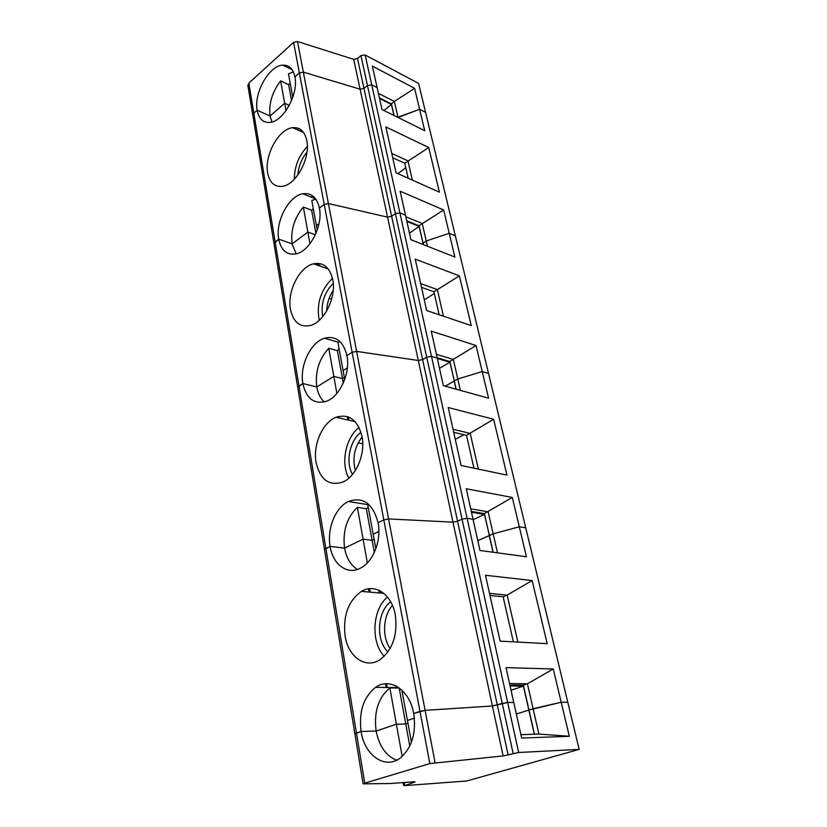 <?xml version="1.0" encoding="UTF-8"?>
<svg xmlns="http://www.w3.org/2000/svg" width="827" height="827" viewBox="0 0 827 827"><rect width="100%" height="100%" fill="white"/><g stroke="black" fill="none" stroke-linecap="round" stroke-linejoin="round"><path stroke-width="1.24" d="M247.966 85.781L248.834 83.134L293.595 42.353L297.503 41.515L353.708 59.348L357.502 58.541L360.923 55.616L365.152 54.985L418.607 83.434L425.574 112.348L419.609 109.298L398.035 117.486M353.708 59.348L360.107 89.213L303.344 72.125L299.374 72.972L294.919 76.901C293.151 68.827 289.099 64.909 282.772 65.147C269.085 65.529 253.651 93.1 257.156 110.239L253.806 113.185L248.834 83.134M293.316 71.804L288.489 73.882L292.624 96.366L293.285 95.787L292.799 97.297M290.163 82.979L288.654 84.685L280.642 80.86C272.176 92.076 268.641 103.788 270.036 115.987L257.156 110.239L253.806 113.185L252.793 115.087L253.806 113.185L275.122 241.887L278.72 239.137L274.006 243.614L275.122 241.887L298.981 385.992L302.868 383.532L297.741 387.491L298.981 385.992L325.89 548.466L330.107 546.378L324.504 549.666L325.89 548.466L356.447 733.042L361.068 731.461C364.469 755.361 385.279 770.123 400.547 757.77C412.001 747.577 416.384 732.815 413.707 713.494L419.982 711.354L429.844 763.569L503.126 755.94L518.663 752.498L507.654 702.443L513.743 702.423L521.672 738.077L569.317 736.278L561.192 702.237L567.787 702.216L425.574 112.348L419.609 109.298L414.606 88.334L372.346 66.098L377.122 87.621L371.726 84.871L365.152 54.985M291.569 100.563L288.654 84.685M286.008 110.663L280.642 80.86M271.98 121.993L270.036 115.987L284.674 103.272L289.274 105.391L284.674 103.272L270.036 115.987L257.156 110.239C258.851 118.84 263.12 122.892 269.974 122.417C283.341 121.641 298.754 93.885 294.919 76.901L299.374 72.972L324.215 204.434L319.398 208.104L324.215 204.434L352.147 352.312L346.927 355.62L352.147 352.312L383.811 519.883L378.104 522.695L383.811 519.883L419.982 711.354L425.099 710.352L492.416 705.989L507.654 702.443L513.743 702.423L506.01 667.627L553.253 668.991L561.192 702.237L567.787 702.216L579.158 749.396L518.663 752.498M394.065 115.522L391.409 103.809L394.365 101.442L378.404 93.358M297.503 41.515L303.344 72.125L360.107 89.213L363.952 88.396L367.446 85.512L363.952 88.396L360.107 89.213L387.553 217.139L328.412 203.556L387.553 217.139L391.616 216.302L395.378 213.604L367.446 85.512L371.726 84.871L377.122 87.621L382.002 109.567L424.716 130.666L419.609 109.298L397.963 117.186L394.365 101.442L414.606 88.334M379.407 97.906L391.44 103.913M394.034 115.511L391.409 103.933M393.931 115.46L391.44 104.471L379.541 98.485M391.44 104.471L383.893 110.498M247.842 85.067L354.886 733.849L361.068 731.461L376.13 731.047L396.391 724.204L402.18 756.405M503.126 755.94L492.416 705.989L502.227 703.426L462.035 519.17L457.579 521.248L452.989 522.168L457.579 521.248L462.035 519.17L426.701 357.161L422.618 359.6L418.297 360.479L422.618 359.6L426.701 357.161L395.378 213.604L391.616 216.302L387.553 217.139L492.416 705.989L425.099 710.352L388.576 518.922L383.811 519.883L388.576 518.922L452.989 522.168L388.576 518.922L356.623 351.392L352.147 352.312L356.623 351.392L418.297 360.479L356.623 351.392L328.412 203.556L324.215 204.434L328.412 203.556L303.344 72.125L299.374 72.972L293.595 42.353M360.923 55.616L367.446 85.512L371.726 84.871L399.906 212.901L405.478 215.196L399.906 212.901L395.378 213.604L399.906 212.901L431.487 356.385L437.235 358.101L431.487 356.385L426.701 357.161L431.487 356.385L467.121 518.302L473.044 519.263L467.121 518.302L462.035 519.17L467.121 518.302L507.654 702.443L502.227 703.426L513.143 753.511M408.176 178.239L404.775 163.239L392.701 157.719M428.748 147.557L385.858 126.934L396.061 172.833L439.395 192.164L428.748 147.557L404.775 163.239M391.74 153.398L407.949 160.872L412.342 180.09M405.788 167.726L397.859 173.629M317.237 230.113L316.41 225.626L319.005 223.672L316.41 225.626L311.789 200.516L315.821 199.121M315.335 234.816L307.851 232.056L292.096 243.882L307.851 232.056L315.335 234.816M315.924 233.514L311.665 210.254L303.344 207.039C294.267 218.101 290.515 230.382 292.096 243.882L278.72 239.137C281.097 250.509 286.897 255.419 296.128 253.868C309.929 251.222 323.202 225.44 319.398 208.104C316.906 197.384 311.386 192.608 302.837 193.776C288.695 195.958 275.257 221.564 278.72 239.137L292.096 243.882L296.18 253.858M274.109 244.234L274.006 243.614L274.109 244.234M319.977 266.098L319.832 265.291L314.798 263.555M449.216 233.286L455.346 235.819L449.216 233.286L443.654 209.975L400.134 191.182L410.926 239.716L454.891 257.052L449.216 233.286L426.246 240.988L449.216 233.286M443.654 209.975L419.072 225.709L423.042 243.179L426.246 240.988L423.042 243.179L423.362 244.616M423.228 244.565L422.928 243.252L421.811 244.006L423.062 243.272L419.113 226.433L406.863 221.419M405.809 216.726L422.256 223.497L427.445 246.229M406.719 220.778L419.093 225.812L423.331 244.606M419.113 226.433L409.458 233.131M297.937 174.921C298.547 166.351 301.555 158.763 306.962 152.168M313.144 196.226L310.838 196.96M294.329 179.242C294.464 166.599 298.795 155.662 307.334 146.431M267.638 172.915C269.633 182.777 274.616 187.253 282.576 186.313C296.231 184.638 310.642 157.823 306.807 140.642C304.718 131.348 299.994 127.017 292.624 127.658C278.647 128.898 264.154 155.517 267.638 172.915M303.344 207.039L309.949 243.769M313.278 208.6L311.665 210.254M297.1 129.653L298.909 128.526M331.627 299.116L329.136 298.32M439.147 314.767L433.937 291.786L421.512 287.351M459.388 275.867L415.237 259.13L426.66 310.538L471.266 325.621L459.388 275.867L433.937 291.786M420.674 283.599L437.359 289.595L443.437 316.214M434.32 293.492L424.292 299.891M344.725 379.5L343.081 370.568L347.34 367.912L343.081 370.568L337.881 342.337L340.124 341.706M343.308 383.035L342.502 378.611L344.342 377.463L342.502 378.611L333.808 376.357L316.782 386.974L333.808 376.357L342.502 378.611L337.385 350.679L328.753 348.25L336.878 393.404M328.753 348.25C318.964 359.032 314.973 371.943 316.782 386.974L302.868 383.532C306.3 398.686 314.126 404.61 326.355 401.281C339.876 396.629 350.607 373.039 346.927 355.62C343.319 341.251 335.834 335.442 324.484 338.222C310.57 342.347 299.519 365.782 302.868 383.532L316.782 386.974C317.94 393.466 320.452 398.449 324.308 401.953M297.823 388.018L297.741 387.491L297.823 388.018M482.234 371.571L488.53 373.453L482.234 371.571L476.011 345.521L431.239 331.131L443.355 385.661L488.592 398.18L482.234 371.571L457.786 379.004L482.234 371.571M476.011 345.521L449.878 361.461L454.312 380.978L457.786 379.004L454.312 380.978L456.173 389.207M456.028 389.176L454.188 381.051L445.164 386.168L454.323 381.061L449.919 362.247L437.318 358.473M436.398 354.338L453.32 359.456L460.381 390.375M437.152 357.75L449.898 361.544L456.142 389.197M449.919 362.247L439.499 368.315M326.737 310.9C326.944 303.457 329.094 296.635 333.198 290.422M322.726 316.679C320.628 303.798 324.132 292.696 333.24 283.351M319.201 320.349C316.276 304.016 320.69 289.998 332.464 278.285M290.442 309.226C293.285 322.344 300.046 327.74 310.704 325.404C324.463 321.755 336.496 297.048 332.743 279.64C329.756 267.235 323.316 261.973 313.433 263.844C299.302 266.997 287.031 291.528 290.442 309.226M339.122 349.097L337.385 350.679M362.733 443.83L358.174 442.869M350.462 501.865L350.255 500.707M473.954 468.185L466.511 435.353L453.723 432.314M493.626 419.258L448.213 407.525L461.094 465.498L506.951 475.091L493.626 419.258L466.511 435.353M453.051 429.296L470.212 433.41L478.368 469.105M463.926 434.744L455.274 439.292M375.861 548.777L373.184 534.232L378.89 531.451L373.184 534.232L367.508 503.364M374.342 552.457L372.119 540.32L374.124 539.359L372.119 540.32L363.094 539.142L344.58 548.146L363.094 539.142L372.119 540.32L366.34 508.75L357.378 507.344L367.364 562.877M357.378 507.344C346.771 517.681 342.512 531.285 344.58 548.146L330.107 546.378C332.826 564.769 347.722 575.644 361.068 567.818C373.515 561.326 381.629 539.979 378.104 522.695C372.822 503.385 362.908 496.324 348.353 501.524C335.452 507.489 326.892 528.701 330.107 546.378L344.58 548.146C346.451 558.132 350.72 565.234 357.409 569.441M519.294 526.789L525.745 527.833L519.294 526.789L512.295 497.461L466.263 488.747L479.98 550.482L526.458 556.767L519.294 526.789L493.15 533.818L519.294 526.789M512.295 497.461L484.395 513.557L489.377 535.514L493.15 533.818L489.377 535.514L493.181 552.271M493.026 552.25L489.243 535.565L477.799 540.682L489.388 535.565L484.446 514.425L471.483 512.233M470.728 508.843L488.126 511.83L497.503 552.849M493.14 552.26L484.405 513.619M471.297 511.427L484.374 513.639M484.446 514.425L473.137 519.666M355.383 470.48C352.199 458.22 354.442 447.066 362.112 437.018M352.54 474.388C345.241 462.489 349.697 440.429 360.996 432.325M348.86 478.151C340.414 463.606 345.686 437.524 359.073 427.456M316.069 462.438C320.214 479.96 329.239 486.462 343.133 481.924C356.21 476.311 365.617 453.847 362.019 436.48C357.646 419.816 349.004 413.417 336.082 417.294C322.582 422.38 312.782 444.688 316.069 462.438M368.232 507.282L366.34 508.75M513.36 641.855L503.126 596.743L489.987 595.502M532.133 580.544L485.49 575.272L500.128 641.142L547.205 643.654L532.133 580.544L507.158 595.13L503.126 596.743M489.522 593.424L507.158 595.13L517.888 642.093M401.87 690.131L407.453 720.472L414.368 718.136L407.453 720.472L411.443 742.17M409.799 746.016L405.768 723.997L407.969 723.263L405.768 723.997L396.391 724.204L389.868 687.94C378.311 697.616 373.732 711.995 376.13 731.047C379.097 745.995 385.899 755.723 396.526 760.24M413.82 781.815L413.924 782.383L415.04 781.928L414.038 781.794L390.075 783.52L363.146 783.862L354.886 733.849L356.447 733.042L364.748 783.179L429.844 763.569M523.336 685.149L527.419 683.784L533.105 708.708L516.327 714.032L528.949 710.062L523.336 685.19L534.469 734.221L528.949 710.062L561.192 702.237L533.105 708.708L538.904 734.066L520.917 734.686M509.546 683.536L527.419 683.784L553.253 668.991M509.877 685.035L523.305 685.201M534.314 734.221L523.398 686.11L510.083 685.955M523.398 686.11L511.034 690.245M390.127 648.482C381.847 636.831 383.046 615.753 392.463 605.374M387.966 651.893C375.52 640.408 377.205 611.432 390.695 601.777M384.204 656.297C370.465 641.897 372.408 609.323 387.46 597.022M345.076 635.87C348.115 656.855 365.803 669.488 380.193 659.543C392.773 649.588 397.808 634.681 395.296 614.823C391.76 594.117 374.817 583.025 361.44 591.388C348.353 600.784 342.895 615.619 345.076 635.87M435.054 762.556L425.099 710.352L413.707 713.494C409.685 689.77 389.744 676.931 375.53 687.402C363.539 697.047 358.722 711.737 361.068 731.461L376.13 731.047L396.391 724.204L405.768 723.997L399.172 688.023L389.868 687.94M413.924 782.383L404.661 785.629L466.779 780.988L579.158 749.396M363.146 783.862L364.748 783.179M569.317 736.278L538.904 734.066M357.502 58.541L508.129 754.968M319.635 265.219L319.791 266.036M347.433 416.632L348.053 420.013M347.237 416.57L347.857 419.971M338.739 416.436L339.008 417.966M379.128 590.364L379.603 592.99M396.619 686.307L396.857 687.599M378.9 590.261L379.386 592.969M396.381 686.183L396.64 687.588M369.576 588.7L370.196 592.153M386.591 683.743L387.274 687.506M404.279 782.497L404.734 785.061M282.772 65.147L292.127 69.737M303.602 132.547L292.624 127.658M302.837 193.776L315.635 198.862M328.247 268.951L313.433 263.844M324.484 338.222L338.295 342.192M355.114 421.615L336.082 417.294M348.353 501.524L367.746 504.646M348.953 420.219L348.353 416.953M337.954 417.718L337.767 416.705M383.831 593.362L361.44 591.388M375.53 687.402L398.738 687.609M397.808 687.599L397.684 686.917M380.534 593.062L380.131 590.871M386.147 687.495L385.485 683.795M369.09 592.06L368.522 588.824M403.648 785.505L403.131 782.58"/></g></svg>
